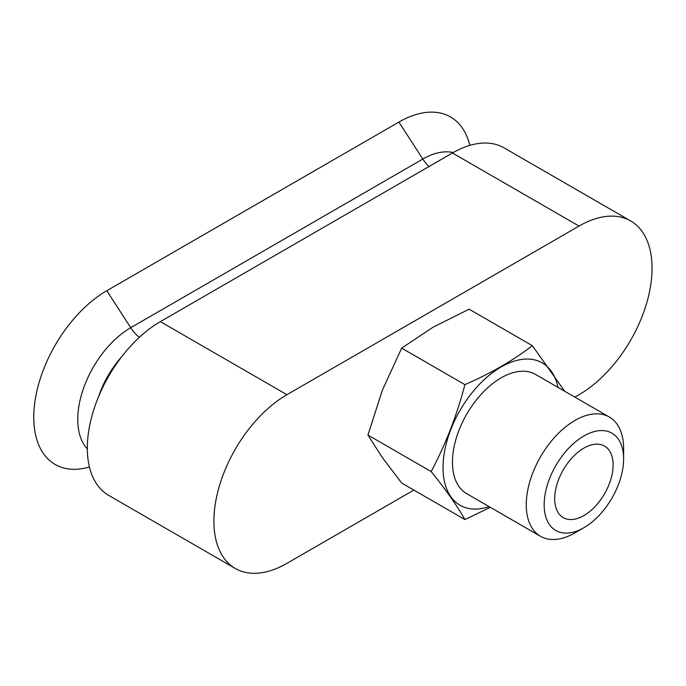 <?xml version="1.0" encoding="UTF-8"?>
<svg xmlns="http://www.w3.org/2000/svg" width="686" height="686" viewBox="0 0 686 686"><rect width="100%" height="100%" fill="white"/><g stroke="black" fill="none" stroke-linecap="round" stroke-linejoin="round"><path stroke-width="1.03" d="M464.902 519.551L401.67 483.038L382.385 457.648L367.945 435.061L382.385 390.197L401.67 348.128L432.977 327.256L469.13 309.18L532.353 345.684C513.342 360.339 490.859 373.321 464.902 384.632C456.842 415.45 445.6 444.425 431.168 471.565C445.6 489.401 456.842 505.393 464.902 519.551L490.37 507.348M413.855 490.078L286.928 563.36A103.269 59.622 -60 0 1 235.289 568.471L108.714 495.395A103.269 59.622 -60 0 1 92.884 412.638A103.269 59.622 -60 0 1 160.353 321.631L452.451 152.995A103.269 59.622 120 0 1 504.09 147.876L630.666 220.952A103.269 59.622 120 0 0 579.027 226.071L452.451 152.995M235.289 568.471A103.269 59.622 -60 0 1 219.46 485.714A103.269 59.622 -60 0 1 286.928 394.707L579.027 226.071M89.42 466.969A103.269 59.622 -60 0 1 34.3 406.789A103.269 59.622 -60 0 1 106.802 290.718L398.9 122.074A103.269 59.622 120 0 1 469.824 145.381M574.851 397.125L579.027 394.716A103.269 59.622 120 0 0 646.495 303.709A103.269 59.622 120 0 0 630.666 220.952M574.937 532.885L583.897 527.714A56.183 32.439 -60 0 1 544.17 504.776A56.183 32.439 -60 0 1 583.897 435.97A56.183 32.439 -60 0 1 623.617 458.908A56.183 32.439 -60 0 1 583.897 527.714L574.937 532.885A68.849 39.754 -60 0 1 540.517 536.298A68.849 39.754 -60 0 1 540.517 456.799A68.849 39.754 -60 0 1 609.365 417.045A68.849 39.754 -60 0 1 623.617 448.567L623.617 458.908M583.897 515.572A41.306 23.847 -60 0 1 563.24 517.621A41.306 23.847 -60 0 1 563.24 469.919A41.306 23.847 -60 0 1 604.546 446.072A41.306 23.847 -60 0 1 610.883 479.171A41.306 23.847 -60 0 1 583.897 515.572M540.517 536.298L466.712 493.688A68.849 39.754 -60 0 1 466.712 414.19A68.849 39.754 -60 0 1 535.56 374.436L609.365 417.045M489.144 506.637A82.174 47.445 -60 0 1 443.165 462.887A82.174 47.445 -60 0 1 497.11 369.445A82.174 47.445 -60 0 1 557.992 387.393M564.672 391.243L532.353 345.684M464.902 384.632L401.67 348.128M431.168 471.565L367.945 435.061M286.928 394.707L160.353 321.631M87.328 448.953A74.885 43.235 -60 0 1 83.752 387.719A74.885 43.235 -60 0 1 130.717 327.702A25.819 14.903 -120 0 0 139.352 337.315M106.802 290.718L130.717 327.702L422.816 159.058A25.819 14.903 -120 0 0 428.982 166.544M453.172 152.575A74.885 43.235 120 0 0 422.816 159.058L398.9 122.074M98.484 396.877A68.849 39.754 -60 0 1 121.551 356.917"/></g></svg>
